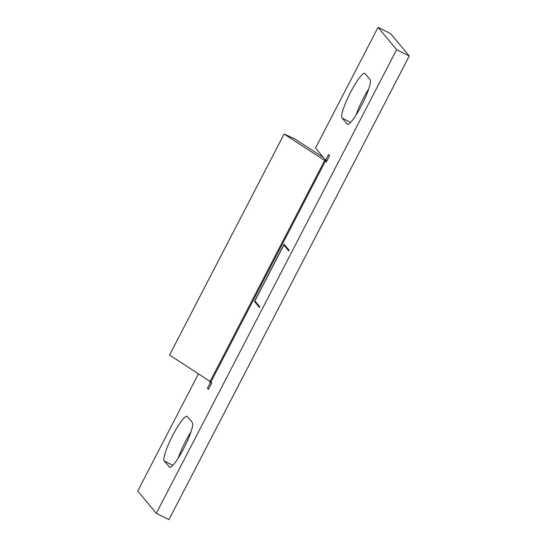 <?xml version="1.0" encoding="UTF-8"?>
<svg xmlns="http://www.w3.org/2000/svg" width="547" height="547" viewBox="0 0 547 547"><rect width="100%" height="100%" fill="white"/><g stroke="black" fill="none" stroke-linecap="round" stroke-linejoin="round"><path stroke-width="0.82" d="M347.078 124.114A25.107 4.246 -63.3 0 0 347.331 124.319A25.107 4.246 -63.3 0 0 361.553 105.434A25.107 4.246 -63.3 0 0 370.128 79.657L365.061 73.571A25.107 4.246 -63.3 0 0 364.815 73.373A25.107 4.246 -63.3 0 0 350.162 93.072A25.107 4.246 -63.3 0 0 342.019 118.029L347.639 124.395M169.303 467.076A25.107 4.246 -63.3 0 0 169.556 467.282A25.107 4.246 -63.3 0 0 183.778 448.396A25.107 4.246 -63.3 0 0 192.353 422.619L187.286 416.534A25.107 4.246 -63.3 0 0 187.04 416.335A25.107 4.246 -63.3 0 0 172.387 436.034A25.107 4.246 -63.3 0 0 164.244 460.991L169.864 467.357M208.879 380.637L210.417 382.483L207.45 388.199L208.441 389.389L211.737 383.037L210.889 382.025L325.458 161.003A5.285 0.383 27.4 0 0 324.692 160.428L210.123 381.444L169.549 355.051L284.112 134.029L294.662 138.808L323.4 157.495M356.015 115.123A25.107 4.246 116.7 0 1 368.76 88.915M178.24 458.085A25.107 4.246 116.7 0 1 190.985 431.877M198.452 373.854L137.741 490.987L156.305 513.298L168.934 519.65L409.259 56.013L390.695 33.702L378.066 27.35L315.516 148.025L325.643 160.196L326.915 160.832M289.172 250.369L284.105 244.283L254.478 301.438L259.538 307.53L259.873 306.894L254.895 300.905L283.866 245.015L288.843 251.005L289.172 250.369M156.305 513.298L396.63 49.668L378.066 27.35M325.458 161.003L326.299 162.021L329.595 155.669L328.603 154.48L325.643 160.196M211.689 383.126L210.417 382.483M409.259 56.013L396.63 49.668M207.45 388.199L208.728 388.842M210.123 381.444A5.285 0.383 -152.6 0 1 210.889 382.025M284.112 134.029L324.692 160.428M285.336 245.76L283.866 245.015M255.955 302.183L254.478 301.438M164.244 460.991L172.866 465.326M342.019 118.029L350.641 122.364"/></g></svg>
